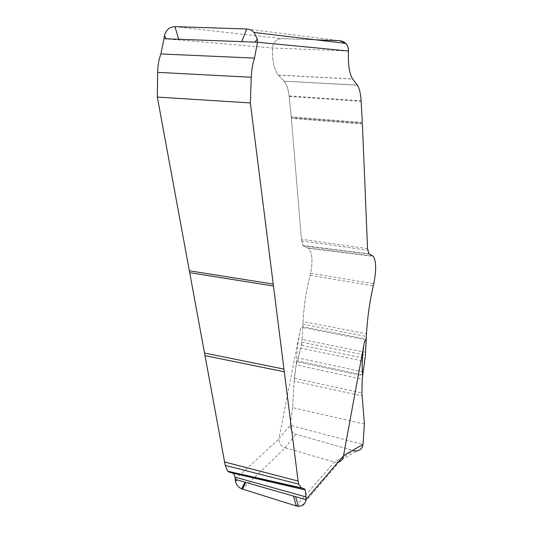 <?xml version="1.0" encoding="UTF-8"?>
<svg xmlns="http://www.w3.org/2000/svg" width="533" height="533" viewBox="0 0 533 533"><rect width="100%" height="100%" fill="white"/><g stroke="black" fill="none" stroke-linecap="round" stroke-linejoin="round"><path stroke-width="0.4" stroke-dasharray="2.67 2" d="M301.905 505.697L339.594 461.658L337.349 462.331L356.937 450.958L353.999 450.731L295.915 434.262C291.924 432.716 289.999 429.745 290.145 425.347L278.919 438.659L300.592 328.181L302.837 326.662L302.931 324.171L302.837 326.662L366.171 339.021M362.78 375.025L297.267 360.928L298.127 357.996L296.168 364.865L294.349 378.25L292.57 407.638L364.392 424.048M292.57 407.638L290.145 425.347L292.57 407.638L294.143 381.135L362.154 395.939M294.143 381.135L296.168 364.865L362.233 379.23M300.592 328.181C297.947 341.633 296.468 353.865 296.168 364.865L297.068 361.614L362.707 375.765M337.349 462.331L334.311 462.064L285.208 447.827L242.495 489.034L241.582 488.834M235.213 479.36L278.892 438.919C279.092 443.503 281.164 446.467 285.122 447.807L285.208 447.827M365.618 352.293L302.118 339.488L302.837 326.662L302.797 327.542L366.118 339.921M363.133 371.874L298.127 357.996L301.511 345.264L302.118 339.488L300.872 348.136L364.599 361.421M246.612 28.982L339.867 40.688L281.611 38.596L315.896 39.828M283.942 81.029L278.253 75.08C274.169 69.99 272.243 60.955 272.496 47.977C273.249 42.127 276.287 39.002 281.611 38.596C276.287 39.002 273.249 42.127 272.496 47.977C272.243 60.955 274.169 69.99 278.253 75.08L284.082 81.176C286.627 84.021 288.306 88.938 289.133 95.927L291.338 117.706M367.543 248.644L301.425 239.27L291.404 118.466L362.4 124.082M369.029 253.821L302.931 245.526L301.425 239.27L302.931 245.526L308.227 248.218C312.165 251.896 312.984 260.244 310.699 273.249L310.179 275.381C306.288 290.305 303.91 305.695 303.044 321.552L302.931 324.171L303.044 321.552L366.471 333.765M362.367 123.303L291.338 117.713L289.133 95.927L361.108 100.77M372.873 255.973L307.588 247.912L303.517 245.999L369.536 254.101M296.168 505.937L334.311 462.064L353.999 450.731L295.915 434.262C291.924 432.716 289.999 429.745 290.145 425.347L363.013 444.422M298.513 506.343L296.415 505.657M297.068 361.621L297.261 360.928M298.127 357.996L300.872 348.136M302.118 339.488L302.797 327.542M303.05 321.552C303.91 305.695 306.288 290.305 310.179 275.381L310.699 273.249C312.984 260.244 312.165 251.896 308.227 248.211L307.588 247.912M303.517 245.999L302.931 245.533M301.425 239.27L291.404 118.459M289.133 95.927C288.313 88.938 286.627 84.021 284.082 81.176L357.263 85.073M294.349 378.25L361.914 392.968M285.122 447.807L295.915 434.262M302.931 324.171L366.318 336.456M163.984 38.702L272.496 47.977L348.495 51.008M174.904 26.65L281.611 38.596M278.253 75.08L352.653 78.964M278.353 75.186L352.733 79.071M284.082 81.176L357.383 85.233M289.192 96.5L361.141 101.363M362.32 122.39L291.251 116.834M291.324 117.573L362.36 123.156M301.558 240.896L367.663 250.224M308.227 248.218L373.38 256.373M310.699 273.249L373.766 283.703M310.179 275.381L373.26 285.881M301.911 342.206L365.458 355.218M301.511 345.264L365.058 358.449"/><path stroke-width="0.8" d="M366.118 339.921L365.458 355.218L364.599 361.421L365.458 355.218L366.471 333.765L366.118 339.921L364.552 341.28L343.552 455.582L363.013 444.422L364.392 424.048L361.914 392.968L364.392 424.048L363.013 444.422C362.44 448.126 360.415 450.312 356.937 450.958M361.914 392.968L362.233 379.23L363.133 371.874L362.233 379.23L361.914 392.968M364.552 341.28C362.273 353.492 361.66 364.985 362.707 375.765M343.552 455.582L343.532 455.802C343.219 458.467 341.906 460.419 339.594 461.658M254.947 42.147L257.312 39.016L254.028 32.44C251.929 30.268 249.457 29.115 246.612 28.982L174.904 26.65L178.728 39.262L257.499 42.24L254.481 58.11C252.622 63.767 251.549 70.149 251.27 77.258L250.35 102.936L298.094 481.046L298.713 484.144L301.358 487.855L304.057 488.621L305.296 489.96L306.029 496.929L234.98 477.128C234.56 474.803 233.767 473.464 232.601 473.097L229.343 472.211L227.718 471.219L225.232 465.396L157.328 97.079L157.661 72.355C157.788 65.512 158.867 59.383 160.886 53.96L163.984 38.702L166.343 38.796L164.444 35.631L163.984 38.702M343.532 455.802L305.882 499.641L293.49 496.083L296.168 505.937L298.513 506.343L301.911 505.697C304.33 504.498 305.656 502.479 305.882 499.641L306.029 496.929M366.471 333.765C367.444 317.561 369.702 301.598 373.26 285.881L373.766 283.703C376.405 270.571 376.271 261.463 373.38 256.373L369.029 253.821L367.543 248.644L369.029 253.821L373.38 256.373C376.271 261.463 376.405 270.571 373.766 283.703L373.26 285.881C369.702 301.598 367.444 317.561 366.471 333.765M362.4 124.082L367.543 248.644L362.4 124.082M357.383 85.227C359.415 88.278 360.661 93.455 361.108 100.77L362.32 122.39L361.108 100.77C360.661 93.455 359.415 88.278 357.383 85.233L352.653 78.964C349.335 73.834 347.942 64.513 348.495 51.008C347.942 64.513 349.335 73.834 352.653 78.964L357.383 85.233M178.728 39.262L166.343 38.796M315.896 39.828L339.867 40.688L345.797 43.4C347.716 45.492 348.609 48.03 348.495 51.008L257.499 42.24L257.312 39.016M241.755 41.647L246.612 28.982M174.904 26.65C169.634 26.877 166.149 29.875 164.444 35.631M293.49 496.083L235.213 479.36L234.98 477.128M250.35 102.936L157.328 97.079M298.094 481.046L224.606 461.991M302.817 488.268L229.343 472.211M304.057 488.621L230.836 472.618M236.985 479.867L235.466 481.372C236.306 484.837 238.344 487.322 241.582 488.834L296.168 505.937M235.213 479.36L235.466 481.372M364.599 361.421L363.133 371.874L364.599 361.421M363.013 444.422C361.934 449.452 358.929 451.558 353.999 450.731M339.867 40.688C345.411 41.501 348.282 44.939 348.495 51.008M254.481 58.11L160.886 53.96M157.661 72.355L251.27 77.258M273.222 284.069L189.355 270.797M273.469 286.014L189.701 272.676M283.962 369.103L204.519 353.039M284.302 371.787L204.998 355.644M298.713 484.144L225.232 465.396M301.358 487.855L227.718 471.219M305.296 489.96L232.601 473.097M295.542 496.676L298.513 506.343M245.813 482.398L242.395 489.127M245.08 482.192L241.582 488.834M254.028 32.44L345.797 43.4"/></g></svg>
